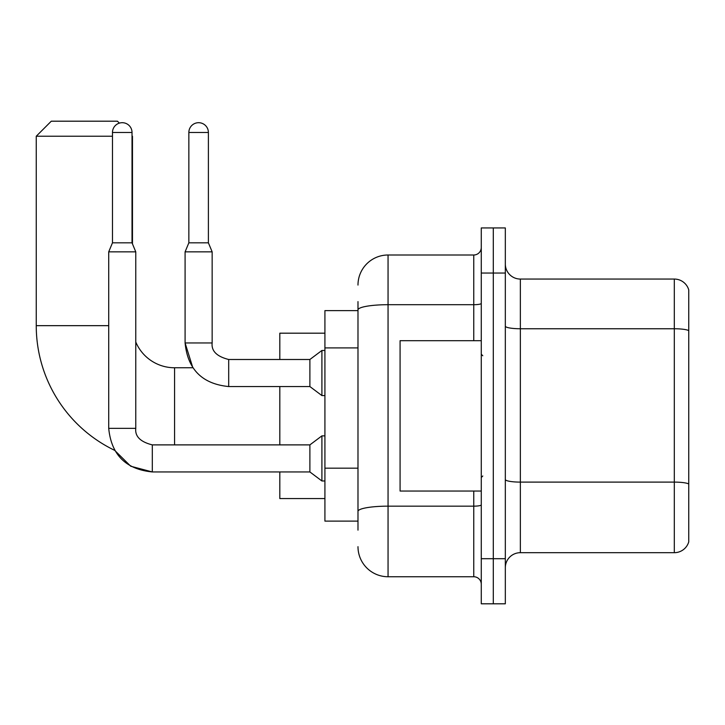 <?xml version="1.0" encoding="UTF-8"?>
<svg xmlns="http://www.w3.org/2000/svg" width="725" height="725" viewBox="0 0 725 725"><rect width="100%" height="100%" fill="white"/><g stroke="black" fill="none" stroke-linecap="round" stroke-linejoin="round"><path stroke-width="1.09" d="M357.987 310.626L324.918 310.626L324.918 521.112L357.987 521.112M357.987 530.138L357.987 301.609M481.273 558.703L481.273 603.807L493.299 603.807L493.299 558.703L493.299 603.807L505.325 603.807L505.325 558.703L493.299 558.703L493.299 273.044L493.299 558.703L481.273 558.703L481.273 273.044L493.299 273.044L493.299 227.94L493.299 273.044L505.325 273.044L505.325 558.703M505.325 273.044L505.325 227.94L481.273 227.94L481.273 273.044M357.987 285.07A30.069 30.069 0 0 1 388.056 255.001L388.056 576.747L473.751 576.747L473.751 491.043M388.056 255.001L473.751 255.001A7.513 7.513 0 0 0 481.273 247.488M357.987 338.883L357.987 309.919A30.069 5.22 180 0 1 388.056 304.699L473.751 304.699L473.751 255.001M481.273 584.259A7.513 7.513 0 0 0 473.751 576.747M388.056 576.747A30.069 30.069 0 0 1 357.987 546.677M505.325 567.72A15.035 15.035 0 0 1 520.36 552.686L674.313 552.686L674.313 279.062L520.36 279.062A15.035 15.035 0 0 1 505.325 264.027A15.035 15.035 0 0 0 520.36 279.062L520.36 552.686M688.75 289.882A15.035 15.035 0 0 0 674.313 279.062A15.035 15.035 0 0 1 688.75 289.882L688.75 541.865A15.035 15.035 0 0 1 674.313 552.686M152.313 444.914L152.313 471.948L130.727 466.229L114.668 450.343A138.321 138.321 0 0 1 36.25 325.661L36.25 136.227L51.285 121.193L117.441 121.193L119.371 123.132M174.571 444.887L174.571 367.765A42.095 42.095 0 0 1 135.774 342.019M132.023 135.774L132.023 136.227M112.475 136.227L36.25 136.227M132.476 243.908L132.476 136.227M279.814 386.552L279.814 444.887M279.814 471.948L279.814 498.564L324.918 498.564M324.918 333.183L279.814 333.183L279.814 359.491M132.023 242.821L112.475 242.821L112.475 132.476A9.769 9.769 0 0 1 122.244 122.697A9.769 9.769 0 0 1 132.023 132.476L132.023 242.821L135.774 251.847L135.774 428.348C134.868 436.368 140.378 441.888 152.313 444.887C140.378 441.888 134.868 436.368 135.774 428.348C134.868 436.368 140.378 441.888 152.313 444.887C140.378 441.888 134.868 436.368 135.774 428.348C134.868 436.368 140.378 441.888 152.313 444.887L309.883 444.887L309.883 471.948L152.313 471.948L130.727 466.229L114.668 450.343L130.727 466.229L152.313 471.948L130.727 466.229L114.668 450.343L130.727 466.229L152.313 471.948C125.869 469.338 111.333 454.802 108.714 428.348L108.714 251.847L135.774 251.847M309.883 444.887L321.909 435.87L321.909 480.974L324.918 480.974M208.392 242.821L188.853 242.821L188.853 132.476A9.769 9.769 0 0 1 198.623 122.697A9.769 9.769 0 0 1 208.392 132.476L208.392 242.821L212.153 251.847L185.093 251.847L185.093 342.952L212.126 342.952M212.153 342.952C211.247 350.972 216.757 356.492 228.692 359.491L309.883 359.491L309.883 386.552L228.692 386.552L228.692 359.491C216.757 356.492 211.247 350.972 212.153 342.952C211.247 350.972 216.757 356.492 228.692 359.491C216.757 356.492 211.247 350.972 212.153 342.952C211.247 350.972 216.757 356.492 228.692 359.491C216.757 356.492 211.247 350.972 212.153 342.952C211.247 350.972 216.757 356.492 228.692 359.491C216.757 356.492 211.247 350.972 212.153 342.952C211.247 350.972 216.757 356.492 228.692 359.491C216.757 356.492 211.247 350.972 212.153 342.952L212.153 251.847M309.883 359.491L321.909 350.474L321.909 395.578L324.918 395.578M481.273 340.696L400.082 340.696L400.082 491.043L481.273 491.043M357.987 347.9L324.918 347.9M357.987 468.178L324.918 468.178M481.273 504.854A7.513 1.305 0 0 1 473.751 506.159L388.056 506.159A30.069 5.22 180 0 0 357.987 511.379M473.751 340.696L473.751 304.699A7.513 1.305 0 0 0 481.273 303.394M688.75 330.636A15.035 2.61 180 0 0 674.313 328.751L520.36 328.751A15.035 2.61 0 0 1 505.325 326.141M688.75 483.983A15.035 2.61 180 0 0 674.313 482.107L520.36 482.107A15.035 2.61 -0 0 1 505.325 479.497M36.25 325.661L108.714 325.661M108.714 428.348C111.333 454.802 125.869 469.338 152.313 471.948C125.869 469.338 111.333 454.802 108.714 428.348C111.333 454.802 125.869 469.338 152.313 471.948C125.869 469.338 111.333 454.802 108.714 428.348L135.774 428.348M112.475 132.476L132.023 132.476M188.853 132.476L208.392 132.476M228.692 386.552C202.239 383.942 187.703 369.406 185.093 342.952C187.703 369.406 202.239 383.942 228.692 386.552C202.239 383.942 187.703 369.406 185.093 342.952C187.703 369.406 202.239 383.942 228.692 386.552C202.239 383.942 187.703 369.406 185.093 342.952L192.841 367.765L185.093 342.952L192.841 367.765L185.093 342.952L192.841 367.765L174.571 367.765M309.883 471.948L321.909 480.974M321.909 435.87L324.918 435.87M112.475 242.821L108.714 251.847M309.883 386.552L321.909 395.578M188.853 242.821L185.093 251.847M321.909 350.474L324.918 350.474M482.778 355.73L481.273 354.235M482.778 476.008L481.273 477.512"/></g></svg>
